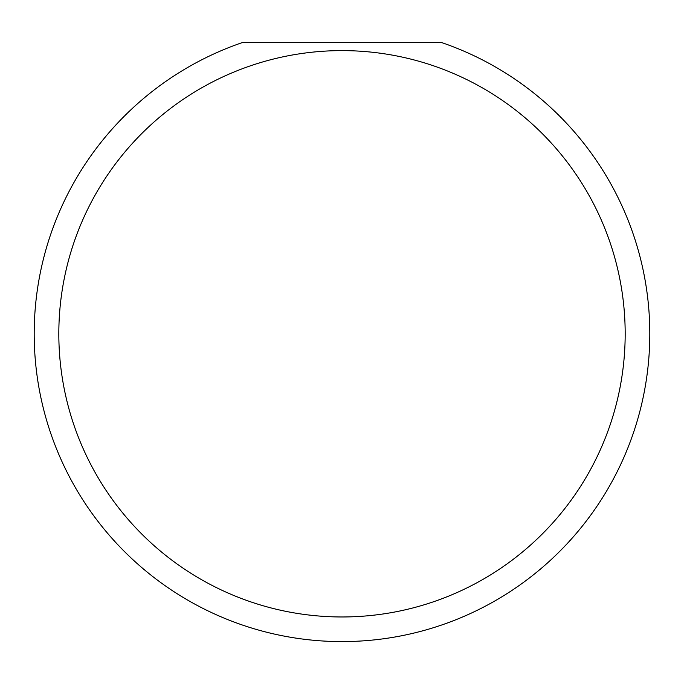 <?xml version="1.0" encoding="UTF-8"?>
<svg xmlns="http://www.w3.org/2000/svg" width="684" height="684" viewBox="0 0 684 684"><rect width="100%" height="100%" fill="white"/><g stroke="black" fill="none" stroke-linecap="round" stroke-linejoin="round"><path stroke-width="1.03" d="M625.176 333.792A283.176 283.176 0 0 0 342 50.616A283.176 283.176 0 0 0 58.824 333.792A283.176 283.176 0 0 0 342 616.968A283.176 283.176 0 0 0 625.176 333.792M441.18 42.408A307.8 307.8 0 0 1 342 641.592A307.8 307.8 0 0 1 242.82 42.408L441.18 42.408"/></g></svg>

